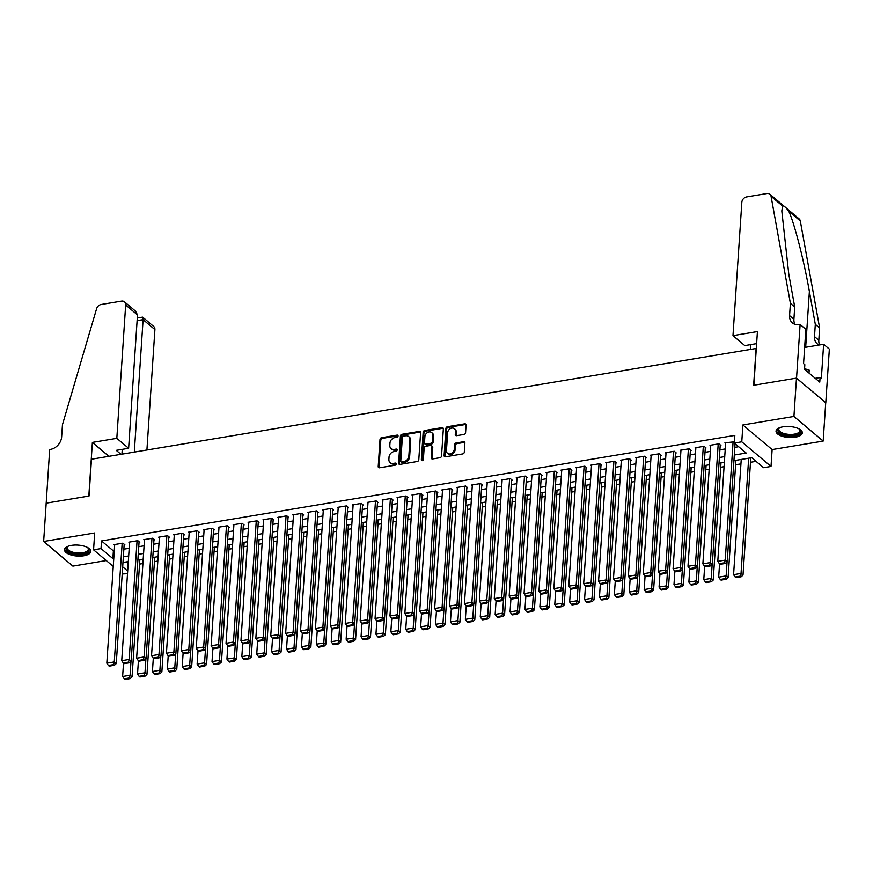 <?xml version="1.0" encoding="UTF-8"?>
<svg xmlns="http://www.w3.org/2000/svg" width="873" height="873" viewBox="0 0 873 873"><rect width="100%" height="100%" fill="white"/><g stroke="black" fill="none" stroke-linecap="round" stroke-linejoin="round"><path stroke-width="1.31" d="M398.066 435.987A1.157 0.917 -49.9 0 0 397.117 435.103L381.577 437.689A1.659 1.31 -49.9 0 0 380.006 439.435L378.216 466.52A1.659 1.31 -49.9 0 0 379.569 467.786L395.12 465.2A1.157 0.917 -49.9 0 0 395.251 463.094L393.243 463.421A5.303 4.201 -49.9 0 1 390.144 462.668A5.303 4.201 -49.9 0 1 388.889 459.384L389.031 457.136A5.303 4.201 -49.9 0 1 394.029 451.537L396.047 451.199A1.157 0.917 -49.9 0 0 396.189 449.093L394.17 449.431A5.303 4.201 -49.9 0 1 391.071 448.678A5.303 4.201 -49.9 0 1 389.816 445.394L389.958 443.135A5.303 4.201 -49.9 0 1 394.967 437.548L396.975 437.209A1.157 0.917 -49.9 0 0 398.066 435.987M398.055 435.758A1.157 0.917 -49.9 0 0 397.902 435.769L382.363 438.355A1.659 1.31 -49.9 0 0 380.803 440.101L379.002 467.186A1.659 1.31 -49.9 0 0 379.089 467.775M396.2 463.738A1.157 0.917 -49.9 0 0 396.047 463.759L394.039 464.087L393.243 463.421M397.128 449.748A1.157 0.917 -49.9 0 0 396.975 449.759L394.967 450.097L394.17 449.431M783.016 426.799A13.182 5.489 -176.2 0 0 776.032 431.12A13.182 5.489 -176.2 0 0 795.336 437.187A13.182 5.489 -176.2 0 0 802.331 432.866A13.182 5.489 -176.2 0 0 783.016 426.799M71.477 545.385A13.182 5.489 -176.2 0 0 64.493 549.706A13.182 5.489 -176.2 0 0 83.797 555.774A13.182 5.489 -176.2 0 0 90.792 551.452A13.182 5.489 -176.2 0 0 71.477 545.385M464.021 434.438A1.659 1.31 -49.9 0 0 465.582 432.692L466.084 425.096A1.659 1.31 -49.9 0 0 464.731 423.831L447.467 426.711A1.659 1.31 -49.9 0 0 445.907 428.457L444.106 455.542A1.659 1.31 -49.9 0 0 445.47 456.808L462.723 453.927A1.659 1.31 -49.9 0 0 464.294 452.181L464.894 443.004A1.659 1.31 -49.9 0 0 463.541 441.738L456.153 442.971A1.659 1.31 -49.9 0 0 454.593 444.717L454.287 449.268A4.441 3.514 -49.9 0 1 451.69 453.349A4.441 3.514 -49.9 0 1 447.511 453.316A4.441 3.514 -49.9 0 1 446.463 450.577L447.642 432.746A4.441 3.514 -49.9 0 1 450.239 428.665A4.441 3.514 -49.9 0 1 454.418 428.698A4.441 3.514 -49.9 0 1 455.466 431.437L455.269 434.416A1.659 1.31 -49.9 0 0 456.634 435.671L464.021 434.438M796.482 378.118L825.716 402.759L823.163 441.083L793.928 416.443L796.482 378.118L753.639 385.255L756.083 348.469L91.479 459.231L89.035 496.017L46.193 503.154L43.65 541.478L94.688 532.977L93.564 549.837L101.017 548.593L101.53 540.933L734.837 435.387L734.324 443.058L741.777 441.814L771.012 466.455L763.559 467.688L751.708 457.703L733.92 460.671M793.928 416.443L742.89 424.944L741.777 441.814M420.6 432.67A1.659 1.31 -49.9 0 0 419.236 431.415L401.973 434.296A1.659 1.31 -49.9 0 0 400.412 436.042L398.612 463.127A1.659 1.31 -49.9 0 0 399.976 464.381L417.239 461.511A1.659 1.31 -49.9 0 0 418.8 459.755L420.6 432.67M424.725 430.498L441.978 427.628A1.659 1.31 -49.9 0 1 443.342 428.883L441.542 455.968A1.659 1.31 -49.9 0 1 439.981 457.714L432.593 458.947A1.659 1.31 -49.9 0 1 431.229 457.692L431.96 446.703A1.659 1.31 -49.9 0 0 430.596 445.437L425.697 446.256A1.659 1.31 -49.9 0 0 424.136 448.013L423.383 459.438A1.157 0.917 -49.9 0 1 421.332 459.787L423.165 432.244A1.659 1.31 -49.9 0 1 424.725 430.498L425.511 431.164L442.775 428.294L441.978 427.628M43.65 541.478L72.885 566.119L106.277 560.553M124.13 544.938L124.872 544.817L122.897 543.159L113.959 544.643L114.658 545.232M139.036 542.46L139.778 542.34L137.803 540.671L128.866 542.166L129.564 542.744M153.932 539.972L154.685 539.852L152.71 538.183L143.761 539.678L144.46 540.267M168.838 537.495L169.58 537.364L167.605 535.706L158.668 537.19L159.366 537.779M183.734 535.007L184.487 534.887L182.512 533.217L173.563 534.712L174.262 535.302M198.64 532.53L199.382 532.399L197.407 530.74L188.47 532.224L189.168 532.814M213.536 530.042L214.289 529.922L212.314 528.252L203.365 529.747L204.064 530.337M228.442 527.554L229.184 527.434L227.209 525.775L218.272 527.259L218.97 527.849M243.338 525.077L244.091 524.957L242.116 523.287L233.167 524.771L233.866 525.36M258.244 522.589L258.986 522.469L257.011 520.799L248.074 522.294L248.772 522.883M273.14 520.112L273.893 519.981L271.918 518.322L262.969 519.806L263.668 520.395M288.046 517.624L288.788 517.503L286.813 515.834L277.876 517.329L278.574 517.918M302.953 515.146L303.695 515.015L301.72 513.357L292.771 514.841L293.47 515.43M317.848 512.658L318.59 512.538L316.615 510.869L307.678 512.364L308.376 512.953M332.755 510.17L333.497 510.05L331.522 508.381L322.584 509.876L323.272 510.465M347.65 507.693L348.392 507.562L346.417 505.904L337.48 507.388L338.178 507.977M362.557 505.205L363.299 505.085L361.324 503.415L352.386 504.91L353.085 505.5M377.452 502.728L378.195 502.597L376.219 500.938L367.282 502.422L367.98 503.012M392.359 500.24L393.101 500.12L391.126 498.45L382.188 499.945L382.887 500.535M407.255 497.763L408.007 497.632L406.032 495.973L397.084 497.457L397.782 498.046M422.161 495.275L422.903 495.155L420.928 493.485L411.991 494.98L412.689 495.558M437.057 492.787L437.81 492.667L435.834 490.997L426.886 492.492L427.584 493.081M451.963 490.31L452.705 490.179L450.73 488.52L441.793 490.004L442.491 490.593M466.859 487.821L467.612 487.701L465.636 486.032L456.688 487.527L457.387 488.116M481.765 485.344L482.507 485.213L480.532 483.555L471.595 485.039L472.293 485.628M496.661 482.856L497.414 482.736L495.438 481.067L486.49 482.562L487.189 483.151M511.567 480.379L512.309 480.248L510.334 478.59L501.397 480.074L502.095 480.663M526.463 477.891L527.216 477.771L525.24 476.101L516.292 477.596L516.991 478.175M541.369 475.403L542.111 475.283L540.136 473.613L531.199 475.108L531.897 475.698M556.276 472.926L557.018 472.795L555.042 471.136L546.094 472.62L546.793 473.21M571.171 470.438L571.913 470.318L569.938 468.648L561.001 470.143L561.699 470.733M586.078 467.961L586.82 467.83L584.845 466.171L575.907 467.655L576.595 468.244M600.973 465.473L601.715 465.353L599.74 463.683L590.803 465.178L591.501 465.767M615.88 462.996L616.622 462.865L614.647 461.206L605.709 462.69L606.408 463.279M630.775 460.508L631.517 460.387L629.542 458.718L620.605 460.213L621.303 460.791M645.682 458.019L646.424 457.899L644.449 456.23L635.511 457.725L636.21 458.314M660.577 455.542L661.33 455.411L659.355 453.753L650.407 455.237L651.105 455.826M675.484 453.054L676.226 452.934L674.251 451.265L665.313 452.76L666.012 453.349M690.379 450.577L691.132 450.446L689.157 448.787L680.209 450.272L680.907 450.861M705.286 448.089L706.028 447.969L704.053 446.299L695.115 447.794L695.814 448.384M720.181 445.601L720.934 445.481L718.959 443.822L710.011 445.306L710.709 445.896M101.53 540.933L113.381 550.918L114.287 550.776M123.846 549.182L129.193 548.288M138.752 546.694L144.089 545.8M153.648 544.206L158.995 543.322M168.554 541.729L173.891 540.834M183.461 539.241L188.797 538.357M198.357 536.764L203.704 535.869M213.263 534.276L218.599 533.381M228.159 531.788L233.506 530.904M243.065 529.311L248.401 528.416M257.961 526.823L263.308 525.939M272.867 524.346L278.203 523.451M287.763 521.858L293.11 520.974M302.669 519.38L308.005 518.486M317.565 516.892L322.912 515.998M332.471 514.404L337.807 513.52M347.367 511.927L352.714 511.032M362.273 509.439L367.609 508.555M377.169 506.962L382.516 506.067M392.075 504.474L397.411 503.59M406.971 501.997L412.318 501.102M421.877 499.509L427.213 498.614M436.784 497.021L442.12 496.137M451.679 494.544L457.026 493.649M466.586 492.056L471.922 491.172M481.481 489.578L486.828 488.684M496.388 487.09L501.724 486.206M511.283 484.613L516.63 483.718M526.19 482.125L531.526 481.23M541.085 479.637L546.433 478.753M555.992 477.16L561.328 476.265M570.887 474.672L576.235 473.788M585.794 472.195L591.13 471.3M600.689 469.707L606.037 468.823M615.596 467.23L620.932 466.335M630.492 464.742L635.839 463.847M645.398 462.254L650.734 461.37M660.294 459.776L665.641 458.882M675.2 457.288L680.536 456.404M690.106 454.811L695.443 453.916M705.002 452.323L710.349 451.428M719.909 449.835L725.245 448.951M734.804 447.358L738.667 446.714M725.616 443.408L724.917 442.829L734.411 441.803M139.549 564.111L142.91 563.543M154.445 561.623L157.817 561.066M169.351 559.146L172.712 558.578M184.247 556.658L187.619 556.101M199.153 554.18L202.525 553.613M214.049 551.692L217.421 551.125M228.955 549.204L232.327 548.648M243.851 546.727L247.223 546.16M258.757 544.239L262.129 543.683M273.653 541.762L277.025 541.195M288.559 539.274L291.931 538.717M303.455 536.786L306.827 536.229M318.361 534.309L321.733 533.741M333.268 531.821L336.629 531.264M348.163 529.344L351.535 528.776M363.07 526.856L366.431 526.299M377.965 524.378L381.337 523.811M392.872 521.89L396.233 521.334M407.767 519.402L411.139 518.846M422.674 516.925L426.035 516.358M437.569 514.437L440.941 513.881M452.476 511.96L455.848 511.392M467.371 509.472L470.743 508.915M482.278 506.995L485.65 506.427M497.174 504.507L500.545 503.95M512.08 502.019L515.452 501.462M526.976 499.542L530.348 498.974M541.882 497.053L545.254 496.497M556.778 494.576L560.15 494.009M571.684 492.088L575.056 491.532M586.591 489.611L589.952 489.044M601.486 487.123L604.858 486.567M616.393 484.635L619.754 484.079M631.288 482.158L634.66 481.59M646.195 479.67L649.556 479.113M661.09 477.193L664.462 476.625M675.997 474.705L679.358 474.148M690.892 472.228L694.264 471.66M705.799 469.739L709.171 469.172M720.694 467.251L724.066 466.695M735.601 464.774L740.937 463.879M750.496 462.286L756.051 461.359M126.421 561.917L128.189 563.401M742.89 424.944L772.125 449.584L823.163 441.083M772.125 449.584L771.012 466.455M127.502 573.692L122.198 573.976M734.291 455.019L746.175 453.043L734.324 443.058M101.017 548.593L112.868 558.589L113.785 558.436M123.344 556.843L128.68 555.948M138.24 554.355L143.587 553.471M153.146 551.878L158.482 550.983M168.042 549.39L173.389 548.506M182.948 546.913L188.284 546.018M197.844 544.425L203.191 543.53M212.75 541.937L218.086 541.053M227.646 539.459L232.993 538.565M242.552 536.971L247.888 536.087M257.459 534.494L262.795 533.599M272.354 532.006L277.701 531.122M287.261 529.529L292.597 528.634M302.156 527.041L307.503 526.146M317.063 524.553L322.399 523.669M331.958 522.076L337.305 521.181M346.865 519.588L352.201 518.704M361.76 517.111L367.107 516.216M376.667 514.623L382.003 513.739M391.562 512.145L396.909 511.251M406.469 509.657L411.805 508.763M421.364 507.169L426.711 506.285M436.271 504.692L441.607 503.797M451.166 502.204L456.514 501.32M466.073 499.727L471.409 498.832M480.968 497.239L486.316 496.355M495.875 494.762L501.211 493.867M510.781 492.274L516.118 491.379M525.677 489.786L531.024 488.902M540.583 487.309L545.92 486.414M555.479 484.821L560.826 483.937M570.385 482.343L575.722 481.449M585.281 479.855L590.628 478.961M600.188 477.367L605.524 476.483M615.083 474.89L620.43 473.995M629.99 472.402L635.326 471.518M644.885 469.925L650.232 469.03M659.792 467.437L665.128 466.553M674.687 464.96L680.034 464.065M689.594 462.472L694.93 461.577M704.489 459.984L709.836 459.1M719.396 457.507L724.732 456.612M113.25 566.435L93.564 549.837M122.678 566.85L127.676 571.073M724.361 462.264L719.025 463.148M709.465 464.742L704.118 465.636M694.559 467.23L689.223 468.114M679.652 469.707L674.316 470.602M664.757 472.195L659.41 473.09M649.85 474.683L644.514 475.567M634.955 477.16L629.608 478.055M620.048 479.648L614.712 480.532M605.153 482.125L599.806 483.02M590.246 484.613L584.91 485.497M575.351 487.09L570.004 487.985M560.444 489.578L555.108 490.473M545.549 492.066L540.201 492.95M530.642 494.544L525.306 495.438M515.747 497.032L510.399 497.916M500.84 499.509L495.504 500.404M485.945 501.997L480.597 502.881M471.038 504.474L465.702 505.369M456.143 506.962L450.795 507.857M441.236 509.45L435.9 510.334M426.33 511.927L420.993 512.822M411.434 514.415L406.087 515.299M396.528 516.892L391.191 517.787M381.632 519.38L376.285 520.264M366.725 521.858L361.389 522.752M351.83 524.346L346.483 525.24M336.923 526.834L331.587 527.718M322.028 529.311L316.681 530.206M307.121 531.799L301.785 532.683M292.226 534.276L286.879 535.171M277.319 536.764L271.983 537.659M262.424 539.252L257.077 540.136M247.517 541.729L242.181 542.624M232.622 544.217L227.275 545.101M217.715 546.694L212.379 547.589M202.82 549.182L197.473 550.066M187.913 551.66L182.577 552.554M173.007 554.148L167.671 555.042M158.111 556.636L152.764 557.52M143.205 559.113L137.869 560.008M128.309 561.601L122.962 562.485M113.381 550.918L112.868 558.589M391.071 448.678L391.868 449.344A5.303 4.201 -49.9 0 0 394.967 450.097M390.144 462.668L390.929 463.334A5.303 4.201 -49.9 0 0 394.039 464.087M420.513 432.091A1.659 1.31 -49.9 0 0 420.022 432.08L402.769 434.961A1.659 1.31 -49.9 0 0 401.209 436.707L399.408 463.792A1.659 1.31 -49.9 0 0 399.496 464.381M403.446 436.129A1.157 0.917 -49.9 0 0 402.355 437.351L400.772 461.13A1.157 0.917 -49.9 0 0 401.733 462.013L403.85 461.653A5.303 4.201 -49.9 0 0 408.848 456.066L409.928 439.806A5.303 4.201 -49.9 0 0 408.673 436.533A5.303 4.201 -49.9 0 0 405.563 435.78L403.446 436.129M401.045 461.85L401.842 462.515A1.157 0.917 -49.9 0 0 402.518 462.679L401.733 462.013M408.673 436.533L409.459 437.198A5.303 4.201 -49.9 0 1 410.714 440.472L409.644 456.732A5.303 4.201 -49.9 0 1 404.636 462.319L402.518 462.679M431.568 445.677L432.364 446.343A1.659 1.31 -49.9 0 1 432.757 447.369L432.026 458.358A1.659 1.31 -49.9 0 0 432.113 458.947M425.511 431.164A1.659 1.31 -49.9 0 0 423.951 432.91L422.117 460.453A1.157 0.917 -49.9 0 0 422.128 460.682M432.724 435.311A4.441 3.514 -49.9 0 0 431.666 432.561A4.441 3.514 -49.9 0 0 427.486 432.528A4.441 3.514 -49.9 0 0 424.9 436.609L424.474 442.895A1.659 1.31 -49.9 0 0 425.838 444.15L430.738 443.331A1.659 1.31 -49.9 0 0 432.299 441.585L432.724 435.311L433.51 435.976A4.441 3.514 -49.9 0 0 432.462 433.226L431.666 432.561M424.867 443.921L425.664 444.586A1.659 1.31 -49.9 0 0 426.635 444.815L425.838 444.15M433.51 435.976L433.095 442.251A1.659 1.31 -49.9 0 1 431.535 443.997L426.635 444.815M454.418 428.698L455.204 429.363A4.441 3.514 -49.9 0 1 456.263 432.102L456.066 435.081A1.659 1.31 -49.9 0 0 456.143 435.671M447.511 453.316L448.307 453.982A4.441 3.514 -49.9 0 0 452.476 454.015A4.441 3.514 -49.9 0 0 455.073 449.933L454.287 449.268M464.818 442.415A1.659 1.31 -49.9 0 0 464.327 442.404L456.939 443.637A1.659 1.31 -49.9 0 0 455.379 445.383L455.073 449.933M466.007 424.507A1.659 1.31 -49.9 0 0 465.516 424.496L448.253 427.377A1.659 1.31 -49.9 0 0 446.692 429.123L444.892 456.208A1.659 1.31 -49.9 0 0 444.979 456.797M131.005 661.243L130.077 675.244L122.624 676.488L123.508 663.174M129.422 677.928L124.206 678.801L124.992 679.467L130.208 678.594L129.422 677.928L130.077 675.244L132.052 676.913L139.844 559.68M122.624 676.488L124.206 678.801M130.208 678.594L132.052 676.913M122.155 543.279L114.276 661.93L116.251 663.6L124.184 544.228M114.701 544.523L106.822 663.174L114.276 661.93L113.621 664.604L108.405 665.477L109.19 666.143L114.407 665.27L113.621 664.604M116.251 663.6L114.407 665.27M108.405 665.477L106.822 663.174M87.365 552.402A11.404 4.747 3.8 0 1 71.946 553.133A11.404 4.747 3.8 0 1 67.745 546.509A11.404 4.747 3.8 0 1 68.072 546.291A11.404 4.747 3.8 0 1 68.149 546.247A10.563 4.398 -176.2 0 0 67.232 547.884A10.563 4.398 -176.2 0 0 74.718 552.631A10.563 4.398 -176.2 0 0 86.7 551.409A10.563 4.398 -176.2 0 0 88.304 549.281A10.563 4.398 -176.2 0 0 87.606 547.535A11.404 4.747 3.8 0 1 87.977 547.851A11.404 4.747 3.8 0 1 87.365 552.402M64.667 548.942A13.095 5.456 -176.2 0 0 74.467 554.464A13.095 5.456 -176.2 0 0 88.795 552.86A13.095 5.456 -176.2 0 0 90.705 550.667M799.155 428.959A11.404 4.747 3.8 0 1 799.526 429.265A11.404 4.747 3.8 0 1 798.904 433.816A11.404 4.747 3.8 0 1 783.485 434.547A11.404 4.747 3.8 0 1 779.283 427.923A11.404 4.747 3.8 0 1 779.611 427.715A11.404 4.747 3.8 0 1 779.687 427.661A10.563 4.398 -176.2 0 0 778.771 429.298A10.563 4.398 -176.2 0 0 786.257 434.045A10.563 4.398 -176.2 0 0 798.238 432.822A10.563 4.398 -176.2 0 0 799.843 430.695A10.563 4.398 -176.2 0 0 799.144 428.949M776.206 430.356A13.095 5.456 -176.2 0 0 786.006 435.878A13.095 5.456 -176.2 0 0 800.334 434.274A13.095 5.456 -176.2 0 0 802.254 432.091M808.998 373.055L809.195 370.141L804.568 368.668M146.915 449.988L154.903 329.601L143.096 319.649L137.105 320.642M134.3 452.094L143.096 319.649L142.648 317.15L153.703 326.469A5.074 4.016 130.1 0 1 154.903 329.601M46.116 503.175L88.817 496.06L92.374 442.404L116.818 438.333L125.668 304.961A5.074 4.016 -49.9 0 0 124.468 301.829A5.074 4.016 -49.9 0 0 121.511 301.109L101.17 304.491A5.074 4.016 -49.9 0 0 96.597 308.715L62.463 424.649L61.645 436.915A11.829 9.363 130.1 0 1 50.503 449.377L49.685 449.519L46.193 503.23M92.374 442.404L108.896 456.328M116.818 438.333L128.626 448.286L116.262 450.348L120.965 454.309M128.626 448.286L137.487 314.913L125.668 304.961M121.925 454.156L122.253 449.344M124.468 301.829L135.522 311.148L137.487 314.913M137.29 317.87L142.648 317.15M732.982 335.636L741.843 202.274A5.074 4.016 -49.9 0 1 746.622 196.927L766.963 193.533A5.074 4.016 -49.9 0 1 769.921 194.264A5.074 4.016 -49.9 0 1 771.066 196.316L790.392 303.335L789.574 315.6A11.829 9.363 -49.9 0 0 792.389 322.901A11.829 9.363 -49.9 0 0 799.297 324.592L800.115 324.45L796.547 378.107L753.857 385.222L757.426 331.565L732.982 335.636L744.8 345.599L756.618 343.624M769.921 194.264L799.155 218.905A5.074 4.016 130.1 0 1 800.301 220.956L819.627 327.975L815.306 324.33L809.38 291.506C803.924 260.318 794.179 222.408 788.745 211.211C785.733 207.163 783.703 205.439 782.634 206.05L781.804 210.939L788.788 274.166L794.714 306.98L793.906 319.245A11.829 9.363 -49.9 0 0 794.91 324.298M794.714 306.98L790.392 303.335M819.627 327.975L818.809 340.241A11.829 9.363 -49.9 0 0 819.627 344.933M819.092 345.021A11.829 9.363 -49.9 0 1 817.292 343.897A11.829 9.363 -49.9 0 1 814.487 336.585L815.306 324.33M796.547 378.107L825.782 402.748L829.35 349.091L823.621 344.268L821.34 378.598L820.074 377.54L815.262 378.336M800.115 324.45L805.844 329.285L803.564 363.615L804.83 364.685L804.524 369.279L819.769 382.134L820.074 377.54M750.464 349.407L750.791 344.595M823.621 344.268L804.644 347.432M145.911 658.755L144.983 672.767L137.53 674.011L138.414 660.686M144.318 675.44L139.102 676.313L139.898 676.979L145.114 676.106L144.318 675.44L144.983 672.767L146.959 674.425L154.739 557.192M137.53 674.011L139.102 676.313M145.114 676.106L146.959 674.425M160.807 656.278L159.879 670.278L152.426 671.523L153.31 658.198M159.224 672.963L154.008 673.825L154.794 674.491L160.01 673.629L159.224 672.963L159.879 670.278L161.854 671.948L169.646 554.704M152.426 671.523L154.008 673.825M160.01 673.629L161.854 671.948M175.713 653.79L174.786 667.801L167.332 669.045L168.216 655.721M174.12 670.475L168.904 671.348L169.7 672.014L174.916 671.141L174.12 670.475L174.786 667.801L176.761 669.46L184.541 552.227M167.332 669.045L168.904 671.348M174.916 671.141L176.761 669.46M190.609 651.313L189.681 665.313L182.228 666.557L183.112 653.233M189.026 667.998L183.81 668.86L184.596 669.526L189.812 668.663L189.026 667.998L189.681 665.313L191.656 666.983L199.448 549.739M182.228 666.557L183.81 668.86M189.812 668.663L191.656 666.983M137.061 540.791L129.182 659.442L131.157 661.112L139.08 541.751M129.608 542.035L121.729 660.686L129.182 659.442L128.517 662.127L123.3 663L124.097 663.666L129.313 662.793L128.517 662.127M131.157 661.112L129.313 662.793M123.3 663L121.729 660.686M151.957 538.314L144.078 656.965L146.053 658.624L153.986 539.263M144.503 539.558L136.625 658.209L144.078 656.965L143.423 659.639L138.207 660.512L138.993 661.177L144.209 660.304L143.423 659.639M146.053 658.624L144.209 660.304M138.207 660.512L136.625 658.209M166.863 535.826L158.984 654.477L160.959 656.147L168.882 536.775M159.41 537.07L151.531 655.721L158.984 654.477L158.319 657.162L153.102 658.024L153.899 658.689L159.115 657.827L158.319 657.162M160.959 656.147L159.115 657.827M153.102 658.024L151.531 655.721M181.759 533.348L173.88 652L175.855 653.659L183.788 534.298M174.316 534.582L166.427 653.233L173.88 652L173.225 654.674L168.009 655.547L168.795 656.212L174.011 655.339L173.225 654.674M175.855 653.659L174.011 655.339M168.009 655.547L166.427 653.233M205.515 648.825L204.588 662.836L197.134 664.069L198.018 650.756M203.922 665.51L198.717 666.383L199.502 667.048L204.719 666.175L203.922 665.51L204.588 662.836L206.563 664.495L214.343 547.262M197.134 664.069L198.717 666.383M204.719 666.175L206.563 664.495M196.665 530.86L188.786 649.512L190.761 651.182L198.684 531.81M189.212 532.104L181.333 650.756L188.786 649.512L188.121 652.196L182.904 653.059L183.701 653.724L188.917 652.862L188.121 652.196M190.761 651.182L188.917 652.862M182.904 653.059L181.333 650.756M220.411 646.347L219.483 660.348L212.03 661.592L212.925 648.268M218.828 663.022L213.612 663.895L214.398 664.56L219.614 663.687L218.828 663.022L219.483 660.348L221.458 662.018L229.25 544.774M212.03 661.592L213.612 663.895M219.614 663.687L221.458 662.018M211.561 528.372L203.682 647.035L205.657 648.694L213.59 529.333M204.118 529.616L196.229 648.268L203.682 647.035L203.027 649.708L197.811 650.581L198.597 651.247L203.813 650.374L203.027 649.708M205.657 648.694L203.813 650.374M197.811 650.581L196.229 648.268M235.317 643.859L234.39 657.86L226.936 659.104L227.82 645.791M233.735 660.545L228.519 661.418L229.304 662.083L234.521 661.21L233.735 660.545L234.39 657.86L236.365 659.53L244.145 542.297M226.936 659.104L228.519 661.418M234.521 661.21L236.365 659.53M226.467 525.895L218.588 644.547L220.563 646.216L228.486 526.845M219.014 527.139L211.135 645.791L218.588 644.547L217.923 647.22L212.717 648.093L213.503 648.759L218.719 647.886L217.923 647.22M220.563 646.216L218.719 647.886M212.717 648.093L211.135 645.791M250.224 641.371L249.285 655.383L241.843 656.627L242.727 643.303M248.63 658.056L243.414 658.929L244.211 659.595L249.416 658.722L248.63 658.056L249.285 655.383L251.26 657.042L259.052 539.809M241.843 656.627L243.414 658.929M249.416 658.722L251.26 657.042M241.363 523.407L233.484 642.059L235.459 643.728L243.392 524.367M233.92 524.651L226.031 643.303L233.484 642.059L232.829 644.743L227.613 645.605L228.399 646.282L233.615 645.409L232.829 644.743M235.459 643.728L233.615 645.409M227.613 645.605L226.031 643.303M265.119 638.894L264.192 652.895L256.738 654.139L257.622 640.815M263.537 655.579L258.321 656.441L259.106 657.107L264.323 656.245L263.537 655.579L264.192 652.895L266.167 654.564L273.947 537.321M256.738 654.139L258.321 656.441M264.323 656.245L266.167 654.564M256.269 520.93L248.39 639.582L250.365 641.24L258.288 521.879M248.816 522.174L240.937 640.826L248.39 639.582L247.736 642.255L242.519 643.128L243.305 643.794L248.521 642.921L247.736 642.255M250.365 641.24L248.521 642.921M242.519 643.128L240.937 640.826M280.026 636.406L279.087 650.418L271.645 651.651L272.529 638.338M278.432 653.091L273.216 653.964L274.013 654.63L279.229 653.757L278.432 653.091L279.087 650.418L281.062 652.076L288.854 534.843M271.645 651.651L273.216 653.964M279.229 653.757L281.062 652.076M271.165 518.442L263.286 637.094L265.261 638.763L273.194 519.391M263.722 519.686L255.844 638.338L263.286 637.094L262.631 639.778L257.415 640.64L258.212 641.306L263.417 640.444L262.631 639.778M265.261 638.763L263.417 640.444M257.415 640.64L255.844 638.338M294.921 633.929L293.994 647.93L286.54 649.174L287.424 635.85M293.339 650.614L288.123 651.476L288.908 652.142L294.125 651.28L293.339 650.614L293.994 647.93L295.969 649.599L303.749 532.355M286.54 649.174L288.123 651.476M294.125 651.28L295.969 649.599M286.071 515.965L278.192 634.616L280.168 636.275L288.09 516.914M278.618 517.198L270.739 635.85L278.192 634.616L277.538 637.29L272.321 638.163L273.107 638.829L278.323 637.956L277.538 637.29M280.168 636.275L278.323 637.956M272.321 638.163L270.739 635.85M309.828 631.441L308.889 645.453L301.447 646.686L302.331 633.372M308.234 648.126L303.018 648.999L303.815 649.665L309.031 648.792L308.234 648.126L308.889 645.453L310.864 647.111L318.656 529.878M301.447 646.686L303.018 648.999M309.031 648.792L310.864 647.111M300.978 513.477L293.088 632.128L295.063 633.798L302.996 514.426M293.524 514.721L285.646 633.372L293.088 632.128L292.433 634.813L287.217 635.675L288.014 636.341L293.23 635.479L292.433 634.813M295.063 633.798L293.23 635.479M287.217 635.675L285.646 633.372M324.723 628.964L323.796 642.965L316.342 644.209L317.226 630.884M323.141 645.638L317.925 646.511L318.71 647.177L323.927 646.304L323.141 645.638L323.796 642.965L325.771 644.634L333.562 527.39M316.342 644.209L317.925 646.511M323.927 646.304L325.771 644.634M315.873 510.989L307.994 629.64L309.97 631.31L317.892 511.949M308.42 512.233L300.541 630.884L307.994 629.64L307.34 632.325L302.123 633.198L302.909 633.863L308.125 632.99L307.34 632.325M309.97 631.31L308.125 632.99M302.123 633.198L300.541 630.884M339.63 626.476L338.691 640.476L331.249 641.72L332.133 628.396M338.037 643.161L332.82 644.034L333.617 644.7L338.833 643.827L338.037 643.161L338.691 640.476L340.666 642.146L348.458 524.913M331.249 641.72L332.82 644.034M338.833 643.827L340.666 642.146M330.78 508.512L322.89 627.163L324.865 628.822L332.799 509.461M323.326 509.756L315.448 628.407L322.89 627.163L322.235 629.837L317.019 630.71L317.816 631.375L323.032 630.502L322.235 629.837M324.865 628.822L323.032 630.502M317.019 630.71L315.448 628.407M354.525 623.988L353.598 637.999L346.144 639.243L347.028 625.919M352.943 640.673L347.727 641.546L348.513 642.212L353.729 641.339L352.943 640.673L353.598 637.999L355.573 639.658L363.364 522.425M346.144 639.243L347.727 641.546M353.729 641.339L355.573 639.658M345.675 506.024L337.796 624.675L339.772 626.345L347.694 506.984M338.222 507.268L330.343 625.919L337.796 624.675L337.142 627.36L331.926 628.222L332.711 628.887L337.927 628.025L337.142 627.36M339.772 626.345L337.927 628.025M331.926 628.222L330.343 625.919M369.432 621.511L368.504 635.511L361.051 636.755L361.935 623.431M367.839 638.196L362.622 639.058L363.419 639.723L368.635 638.861L367.839 638.196L368.504 635.511L370.479 637.181L378.26 519.937M361.051 636.755L362.622 639.058M368.635 638.861L370.479 637.181M360.582 503.546L352.692 622.198L354.667 623.857L362.601 504.496M353.129 504.79L345.25 623.442L352.692 622.198L352.037 624.872L346.821 625.745L347.618 626.41L352.834 625.537L352.037 624.872M354.667 623.857L352.834 625.537M346.821 625.745L345.25 623.442M384.327 619.022L383.4 633.034L375.947 634.267L376.83 620.954M382.745 635.708L377.529 636.581L378.315 637.246L383.531 636.373L382.745 635.708L383.4 633.034L385.375 634.693L393.166 517.46M375.947 634.267L377.529 636.581M383.531 636.373L385.375 634.693M375.477 501.058L367.598 619.71L369.574 621.38L377.507 502.008M368.024 502.302L360.145 620.954L367.598 619.71L366.944 622.394L361.728 623.257L362.513 623.922L367.729 623.06L366.944 622.394M369.574 621.38L367.729 623.06M361.728 623.257L360.145 620.954M399.234 616.545L398.306 630.546L390.853 631.79L391.737 618.466M397.641 633.231L392.424 634.093L393.221 634.758L398.437 633.896L397.641 633.231L398.306 630.546L400.281 632.216L408.062 514.972M390.853 631.79L392.424 634.093M398.437 633.896L400.281 632.216M390.384 498.581L382.505 617.233L384.48 618.892L392.403 499.531M382.931 499.814L375.052 618.466L382.505 617.233L381.839 619.906L376.623 620.779L377.42 621.445L382.636 620.572L381.839 619.906M384.48 618.892L382.636 620.572M376.623 620.779L375.052 618.466M414.129 614.057L413.202 628.069L405.749 629.302L406.632 615.989M412.547 630.743L407.331 631.615L408.117 632.281L413.333 631.408L412.547 630.743L413.202 628.069L415.177 629.728L422.969 512.495M405.749 629.302L407.331 631.615M413.333 631.408L415.177 629.728M405.279 496.093L397.401 614.745L399.376 616.414L407.309 497.043M397.826 497.337L389.947 615.989L397.401 614.745L396.746 617.418L391.53 618.291L392.315 618.957L397.531 618.095L396.746 617.418M399.376 616.414L397.531 618.095M391.53 618.291L389.947 615.989M429.036 611.569L428.108 625.581L420.655 626.825L421.539 613.501M427.443 628.254L422.226 629.127L423.023 629.793L428.239 628.92L427.443 628.254L428.108 625.581L430.083 627.25L437.864 510.007M420.655 626.825L422.226 629.127M428.239 628.92L430.083 627.25M420.186 493.605L412.307 612.257L414.282 613.926L422.205 494.565M412.733 494.849L404.854 613.501L412.307 612.257L411.641 614.941L406.425 615.814L407.222 616.48L412.438 615.607L411.641 614.941M414.282 613.926L412.438 615.607M406.425 615.814L404.854 613.501M443.931 609.092L443.004 623.093L435.551 624.337L436.435 611.013M442.349 625.777L437.133 626.639L437.919 627.305L443.135 626.443L442.349 625.777L443.004 623.093L444.979 624.762L452.771 507.519M435.551 624.337L437.133 626.639M443.135 626.443L444.979 624.762M435.081 491.128L427.203 609.78L429.178 611.438L437.111 492.077M427.639 492.372L419.749 611.024L427.203 609.78L426.548 612.453L421.332 613.326L422.117 613.992L427.334 613.119L426.548 612.453M429.178 611.438L427.334 613.119M421.332 613.326L419.749 611.024M458.838 606.604L457.91 620.616L450.457 621.86L451.341 608.536M457.245 623.289L452.039 624.162L452.825 624.828L458.041 623.955L457.245 623.289L457.91 620.616L459.885 622.274L467.666 505.041M450.457 621.86L452.039 624.162M458.041 623.955L459.885 622.274M449.988 488.64L442.109 607.292L444.084 608.961L452.007 489.6M442.535 489.884L434.656 608.536L442.109 607.292L441.443 609.976L436.227 610.838L437.024 611.504L442.24 610.642L441.443 609.976M444.084 608.961L442.24 610.642M436.227 610.838L434.656 608.536M473.733 604.127L472.806 618.128L465.353 619.372L466.247 606.048M472.151 620.812L466.935 621.674L467.721 622.34L472.937 621.478L472.151 620.812L472.806 618.128L474.781 619.797L482.573 502.553M465.353 619.372L466.935 621.674M472.937 621.478L474.781 619.797M464.883 486.163L457.005 604.814L458.98 606.473L466.913 487.112M457.441 487.396L449.551 606.058L457.005 604.814L456.35 607.488L451.134 608.361L451.919 609.027L457.136 608.154L456.35 607.488M458.98 606.473L457.136 608.154M451.134 608.361L449.551 606.058M488.64 601.639L487.712 615.651L480.259 616.884L481.143 603.57M487.058 618.324L481.841 619.197L482.627 619.863L487.843 618.99L487.058 618.324L487.712 615.651L489.688 617.309L497.468 500.076M480.259 616.884L481.841 619.197M487.843 618.99L489.688 617.309M479.79 483.675L471.911 602.326L473.886 603.996L481.809 484.624M472.337 484.919L464.458 603.57L471.911 602.326L471.245 605.011L466.04 605.873L466.826 606.539L472.042 605.676L471.245 605.011M473.886 603.996L472.042 605.676M466.04 605.873L464.458 603.57M503.546 599.162L502.608 613.162L495.166 614.406L496.05 601.082M501.953 615.847L496.737 616.709L497.534 617.375L502.739 616.513L501.953 615.847L502.608 613.162L504.583 614.832L512.375 497.588M495.166 614.406L496.737 616.709M502.739 616.513L504.583 614.832M494.685 481.198L486.807 599.849L488.782 601.508L496.715 482.147M487.243 482.431L479.353 601.082L486.807 599.849L486.152 602.523L480.936 603.396L481.721 604.061L486.938 603.188L486.152 602.523M488.782 601.508L486.938 603.188M480.936 603.396L479.353 601.082M518.442 596.674L517.514 610.674L510.061 611.918L510.945 598.605M516.86 613.359L511.643 614.232L512.429 614.898L517.645 614.025L516.86 613.359L517.514 610.674L519.49 612.344L527.27 495.111M510.061 611.918L511.643 614.232M517.645 614.025L519.49 612.344M509.592 478.71L501.713 597.361L503.688 599.031L511.611 479.659M502.139 479.954L494.26 598.605L501.713 597.361L501.058 600.035L495.842 600.908L496.628 601.573L501.844 600.7L501.058 600.035M503.688 599.031L501.844 600.7M495.842 600.908L494.26 598.605M533.348 594.186L532.41 608.197L524.968 609.441L525.852 596.117M531.755 610.871L526.539 611.744L527.336 612.41L532.552 611.537L531.755 610.871L532.41 608.197L534.385 609.856L542.177 492.623M524.968 609.441L526.539 611.744M532.552 611.537L534.385 609.856M524.487 476.221L516.609 594.873L518.584 596.543L526.517 477.182M517.045 477.466L509.166 596.117L516.609 594.873L515.954 597.558L510.738 598.431L511.534 599.096L516.74 598.223L515.954 597.558M518.584 596.543L516.74 598.223M510.738 598.431L509.166 596.117M548.244 591.708L547.316 605.709L539.863 606.953L540.747 593.629M546.662 608.394L541.446 609.256L542.231 609.921L547.447 609.059L546.662 608.394L547.316 605.709L549.292 607.379L557.072 490.135M539.863 606.953L541.446 609.256M547.447 609.059L549.292 607.379M539.394 473.744L531.515 592.396L533.49 594.055L541.413 474.694M531.941 474.988L524.062 593.64L531.515 592.396L530.86 595.07L525.644 595.943L526.43 596.608L531.646 595.735L530.86 595.07M533.49 594.055L531.646 595.735M525.644 595.943L524.062 593.64M563.15 589.22L562.212 603.232L554.77 604.476L555.654 591.152M561.557 605.906L556.341 606.779L557.138 607.444L562.354 606.571L561.557 605.906L562.212 603.232L564.187 604.891L571.979 487.658M554.77 604.476L556.341 606.779M562.354 606.571L564.187 604.891M554.3 471.256L546.411 589.908L548.386 591.578L556.319 472.217M546.847 472.5L538.968 591.152L546.411 589.908L545.756 592.592L540.54 593.454L541.336 594.12L546.553 593.258L545.756 592.592M548.386 591.578L546.553 593.258M540.54 593.454L538.968 591.152M578.046 586.743L577.118 600.744L569.665 601.988L570.549 588.664M576.464 603.429L571.248 604.291L572.033 604.956L577.249 604.094L576.464 603.429L577.118 600.744L579.094 602.414L586.885 485.17M569.665 601.988L571.248 604.291M577.249 604.094L579.094 602.414M569.196 468.779L561.317 587.431L563.292 589.089L571.215 469.729M561.743 470.012L553.864 588.664L561.317 587.431L560.662 590.104L555.446 590.977L556.232 591.643L561.448 590.77L560.662 590.104M563.292 589.089L561.448 590.77M555.446 590.977L553.864 588.664M592.953 584.255L592.014 598.267L584.572 599.5L585.456 586.187M591.359 600.94L586.143 601.813L586.94 602.479L592.156 601.606L591.359 600.94L592.014 598.267L593.989 599.926L601.781 482.693M584.572 599.5L586.143 601.813M592.156 601.606L593.989 599.926M584.102 466.291L576.213 584.943L578.188 586.612L586.121 467.241M576.649 467.535L568.77 586.187L576.213 584.943L575.558 587.627L570.342 588.489L571.138 589.155L576.355 588.293L575.558 587.627M578.188 586.612L576.355 588.293M570.342 588.489L568.77 586.187M607.848 581.778L606.921 595.779L599.467 597.023L600.351 583.699M606.266 598.452L601.05 599.325L601.835 599.991L607.051 599.129L606.266 598.452L606.921 595.779L608.896 597.448L616.687 480.205M599.467 597.023L601.05 599.325M607.051 599.129L608.896 597.448M598.998 463.814L591.119 582.466L593.094 584.124L601.017 464.763M591.545 465.047L583.666 583.699L591.119 582.466L590.464 585.139L585.248 586.012L586.034 586.678L591.25 585.805L590.464 585.139M593.094 584.124L591.25 585.805M585.248 586.012L583.666 583.699M622.755 579.29L621.827 593.291L614.374 594.535L615.258 581.222M621.161 595.975L615.945 596.848L616.742 597.514L621.958 596.641L621.161 595.975L621.827 593.291L623.802 594.96L631.583 477.727M614.374 594.535L615.945 596.848M621.958 596.641L623.802 594.96M613.905 461.326L606.015 579.978L607.99 581.647L615.923 462.275M606.451 462.57L598.572 581.222L606.015 579.978L605.36 582.651L600.144 583.524L600.94 584.19L606.157 583.317L605.36 582.651M607.99 581.647L606.157 583.317M600.144 583.524L598.572 581.222M637.65 576.802L636.723 590.814L629.269 592.058L630.153 578.734M636.068 593.487L630.852 594.36L631.637 595.026L636.854 594.153L636.068 593.487L636.723 590.814L638.698 592.472L646.489 475.239M629.269 592.058L630.852 594.36M636.854 594.153L638.698 592.472M628.8 458.838L620.921 577.49L622.896 579.159L630.83 459.798M621.347 460.082L613.468 578.734L620.921 577.49L620.266 580.174L615.05 581.047L615.836 581.713L621.052 580.84L620.266 580.174M622.896 579.159L621.052 580.84M615.05 581.047L613.468 578.734M652.557 574.325L651.629 588.326L644.176 589.57L645.06 576.245M650.963 591.01L645.747 591.872L646.544 592.538L651.76 591.676L650.963 591.01L651.629 588.326L653.604 589.995L661.385 472.751M644.176 589.57L645.747 591.872M651.76 591.676L653.604 589.995M643.707 456.361L635.828 575.012L637.803 576.671L645.725 457.31M636.253 457.605L628.374 576.256L635.828 575.012L635.162 577.686L629.946 578.559L630.743 579.225L635.959 578.352L635.162 577.686M637.803 576.671L635.959 578.352M629.946 578.559L628.374 576.256M667.452 571.837L666.525 585.848L659.071 587.092L659.955 573.768M665.87 588.522L660.654 589.395L661.439 590.061L666.656 589.188L665.87 588.522L666.525 585.848L668.5 587.507L676.291 470.274M659.071 587.092L660.654 589.395M666.656 589.188L668.5 587.507M658.602 453.873L650.723 572.524L652.698 574.194L660.632 454.833M651.149 455.117L643.27 573.768L650.723 572.524L650.069 575.209L644.852 576.071L645.638 576.737L650.854 575.874L650.069 575.209M652.698 574.194L650.854 575.874M644.852 576.071L643.27 573.768M682.359 569.36L681.431 583.36L673.978 584.604L674.862 571.28M680.765 586.045L675.549 586.907L676.346 587.573L681.562 586.711L680.765 586.045L681.431 583.36L683.406 585.03L691.187 467.786M673.978 584.604L675.549 586.907M681.562 586.711L683.406 585.03M673.509 451.396L665.63 570.047L667.605 571.706L675.527 452.345M666.055 452.629L658.177 571.28L665.63 570.047L664.964 572.721L659.748 573.594L660.545 574.259L665.761 573.386L664.964 572.721M667.605 571.706L665.761 573.386M659.748 573.594L658.177 571.28M697.254 566.872L696.327 580.883L688.873 582.116L689.757 568.803M695.672 583.557L690.456 584.43L691.241 585.096L696.458 584.223L695.672 583.557L696.327 580.883L698.302 582.542L706.093 465.309M688.873 582.116L690.456 584.43M696.458 584.223L698.302 582.542M688.404 448.908L680.525 567.559L682.5 569.229L690.434 449.857M680.962 450.152L673.072 568.803L680.525 567.559L679.871 570.244L674.654 571.106L675.44 571.771L680.656 570.909L679.871 570.244M682.5 569.229L680.656 570.909M674.654 571.106L673.072 568.803M712.161 564.395L711.233 578.395L703.78 579.639L704.664 566.315M710.567 581.069L705.362 581.942L706.148 582.607L711.364 581.734L710.567 581.069L711.233 578.395L713.208 580.065L720.989 462.821M703.78 579.639L705.362 581.942M711.364 581.734L713.208 580.065M703.311 446.419L695.432 565.082L697.407 566.741L705.329 447.38M695.857 447.663L687.979 566.315L695.432 565.082L694.766 567.756L689.55 568.629L690.347 569.294L695.563 568.421L694.766 567.756M697.407 566.741L695.563 568.421M689.55 568.629L687.979 566.315M727.056 561.906L726.129 575.907L718.675 577.151L719.57 563.838M725.474 578.592L720.258 579.465L721.043 580.13L726.26 579.257L725.474 578.592L726.129 575.907L728.104 577.577L735.895 460.344M718.675 577.151L720.258 579.465M726.26 579.257L728.104 577.577M718.206 443.942L710.327 562.594L712.303 564.264L720.236 444.892M710.764 445.186L702.874 563.838L710.327 562.594L709.673 565.268L704.456 566.14L705.242 566.806L710.458 565.933L709.673 565.268M712.303 564.264L710.458 565.933M704.456 566.14L702.874 563.838M748.685 458.205L741.035 573.43L733.582 574.674L741.232 459.449M740.38 576.104L735.164 576.977L735.95 577.642L741.166 576.769L740.38 576.104L741.035 573.43L743.01 575.089L750.791 457.856M733.582 574.674L735.164 576.977M741.166 576.769L743.01 575.089M733.113 441.454L725.234 560.106L727.209 561.775L735.055 443.67M725.659 442.698L717.781 561.35L725.234 560.106L724.568 562.79L719.363 563.652L720.149 564.329L725.365 563.456L724.568 562.79M727.209 561.775L725.365 563.456M719.363 563.652L717.781 561.35M397.902 435.769L397.117 435.103M396.047 463.759L395.251 463.094M396.975 449.759L396.189 449.093M379.002 467.186L378.216 466.52M380.803 440.101L380.006 439.435M382.363 438.355L381.577 437.689M399.408 463.792L398.612 463.127M401.209 436.707L400.412 436.042M402.769 434.961L401.973 434.296M420.022 432.08L419.236 431.415M404.636 462.319L403.85 461.653M409.644 456.732L408.848 456.066M410.714 440.472L409.928 439.806M432.026 458.358L431.229 457.692M432.757 447.369L431.96 446.703M422.117 460.453L421.332 459.787M423.951 432.91L423.165 432.244M431.535 443.997L430.738 443.331M433.095 442.251L432.299 441.585M456.066 435.081L455.269 434.416M456.263 432.102L455.466 431.437M455.379 445.383L454.593 444.717M456.939 443.637L456.153 442.971M464.327 442.404L463.541 441.738M444.892 456.208L444.106 455.542M446.692 429.123L445.907 428.457M448.253 427.377L447.467 426.711M465.516 424.496L464.731 423.831M793.906 319.245L789.574 315.6M814.487 336.585L818.809 340.241M800.301 220.956L788.745 211.211M782.634 206.05L771.066 196.316M809.38 291.506L805.67 347.258"/></g></svg>
